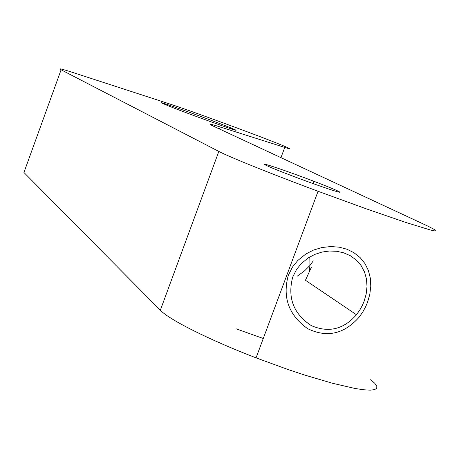 <?xml version="1.0" encoding="UTF-8"?>
<svg xmlns="http://www.w3.org/2000/svg" width="459" height="459" viewBox="0 0 459 459"><rect width="100%" height="100%" fill="white"/><g stroke="black" fill="none" stroke-linecap="round" stroke-linejoin="round"><path stroke-width="0.69" d="M218.828 151.424C229.322 156.967 270.644 173.628 318.058 191.277L366.184 208.805L406.163 222.563L430.479 230.011L434.363 230.871L436.05 230.906L435.568 230.143L428.39 226.367L213.498 126.208C207.766 123.488 210.021 123.752 220.263 126.988L284.746 147.437C292.148 149.732 290.931 148.877 281.103 144.872C258.291 135.548 190.858 110.785 170.117 104.113L73.801 72.797C61.787 68.896 57.553 67.898 61.099 69.802L218.828 151.424L160.334 310.227L23.937 172.481L61.099 69.802M264.688 164.592C260.316 161.998 289.13 171.798 313.887 181.282C327.519 186.497 335.925 189.957 339.098 191.655C344.692 194.639 318.414 185.855 292.859 176.141C276.966 170.094 267.574 166.244 264.688 164.592M235.582 129.972L229.833 127.499C211.226 119.937 157.076 100.441 161.201 102.799L167.919 105.696C187.983 113.786 241.996 133.144 235.582 129.972M263.265 338.495L236.184 328.833M356.454 314.736C343.607 329.436 328.541 333.05 311.254 325.586C293.456 313.813 287.288 297.61 292.75 276.989L296.56 269.45L301.219 263.661L308.104 257.975L314.868 254.384L322.057 252.048L329.367 251.021L336.705 251.28L343.78 252.834L350.429 255.783L356.333 260.069L361.072 265.509L364.492 271.923L366.477 278.98L367.011 286.468L366.179 294.03L364.073 301.385L362.358 305.407L359.701 310.204L356.454 314.736L305.453 280.248L311.322 267.373M370.677 379.696L374.739 383.259L376.799 386.151L376.753 388.308L374.55 389.657L370.178 390.156L363.671 389.771L355.117 388.486L332.494 383.276L304.065 374.865L288.424 369.667L256.059 357.859C209.097 339.815 169.302 319.751 160.334 310.227M284.746 147.437L280.965 157.649M288.304 275.32L292.544 266.96L297.799 260.477L305.763 254.051L313.549 250.046L321.948 247.527L330.738 246.54L339.241 247.177L346.935 249.226L353.923 252.685L360.12 257.585L365.025 263.678L368.411 270.558L370.338 278.143L370.786 286.273L369.782 294.512L367.487 302.406L365.628 306.784L362.713 312.114L359.139 317.18C344.061 334.141 326.894 337.967 307.633 328.655C288.763 315.167 282.319 297.392 288.304 275.32M309.194 271.837L309.968 265.434L313.273 260.901M309.819 256.914L309.963 265.428L304.392 271.028L297.059 276.284M220.263 126.988L219.517 129.008M313.887 181.282L313.032 183.577M318.058 191.277L256.059 357.859M229.529 128.313L229.833 127.499"/></g></svg>
